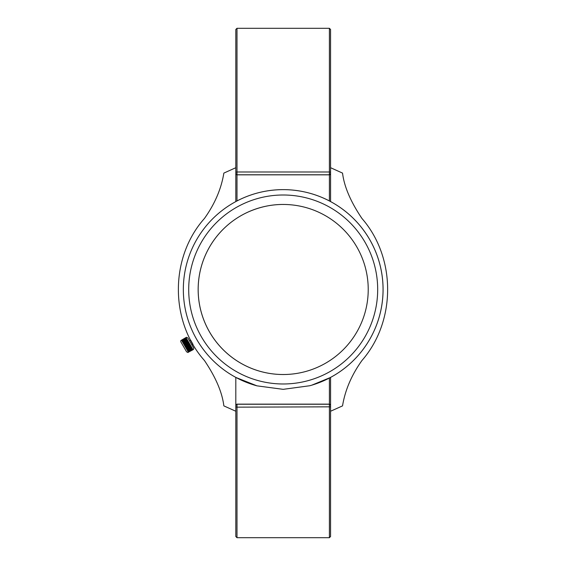 <?xml version="1.0" encoding="UTF-8"?>
<svg xmlns="http://www.w3.org/2000/svg" width="566" height="566" viewBox="0 0 566 566"><rect width="100%" height="100%" fill="white"/><g stroke="black" fill="none" stroke-linecap="round" stroke-linejoin="round"><path stroke-width="0.85" d="M190.339 345.083L185.832 347.687L185.591 347.269L190.098 344.673L190.339 345.083L190.692 345.699L190.459 345.295L190.692 345.699L186.186 348.302L185.952 347.899L186.306 348.507L190.813 345.904L191.032 346.293L186.532 348.897L186.306 348.507M192.773 349.3L188.167 351.727L192.673 349.123L192.893 349.505L188.414 352.165L193.027 349.746M188.308 351.974L187.983 351.415L192.49 348.812L187.983 351.415L192.49 348.812L192.673 349.123L188.167 351.727M192.61 349.024L192.419 348.691L187.77 351.047L192.419 348.691L187.919 351.295L187.53 350.623L192.037 348.019L187.53 350.623L192.037 348.019L192.277 348.444M191.945 347.871L187.438 350.467L187.254 350.156L191.761 347.552L192.199 348.309M191.358 346.859L186.858 349.455L186.639 349.088L191.145 346.491L191.464 347.036L191.662 347.382L191.464 347.036L191.662 347.382L187.162 349.986L186.957 349.639L191.464 347.036M186.532 348.897L186.957 349.639M187.162 349.986L187.53 350.623M185.096 346.413L184.856 345.989L189.355 343.392L189.603 343.817L185.096 346.413L189.73 344.029L189.971 344.453L185.471 347.057L185.224 346.633L185.952 347.899L190.459 345.295M184 344.51L184.36 345.133L184.12 344.715L188.627 342.119L188.867 342.536L188.499 341.906L184 344.51L183.766 344.107L188.266 341.503L188.499 341.906M186.193 337.909L181.785 340.682L186.292 338.079L181.785 340.682L181.566 340.3L186.193 337.909M186.292 338.079L186.539 338.51L182.181 341.362L186.688 338.758L182.033 341.107L181.842 340.782L186.348 338.178L181.969 340.994M182.698 342.253L183.306 343.314L183.094 342.946L183.306 343.314L183.094 342.946L187.601 340.35L187.813 340.718L187.296 339.819L187.495 340.166L182.988 342.763L182.79 342.423L187.296 339.819L187.021 339.338L187.197 339.65L182.698 342.253L182.514 341.935L187.021 339.338L182.422 341.779L186.766 338.9L182.422 341.779L182.181 341.362M185.988 337.548L181.481 340.152M188.266 341.503L187.813 340.718L183.419 343.512L187.926 340.909L188.153 341.298L183.646 343.902L183.419 343.512M188.987 342.748L184.481 345.352L188.987 342.748L189.235 343.173L184.728 345.769L184.481 345.352M186.929 339.183L186.688 338.758M186.348 338.178L181.785 340.682M180.908 341.998L186.582 351.826L180.908 341.998A1.422 1.422 0 0 1 181.021 340.414M193.438 349.392A1.422 1.422 0 0 0 193.551 347.807L187.87 337.98L186.447 337.279M191.803 342.26L192.964 344.319L191.895 344.942L189.525 340.845L190.678 340.18L191.803 342.26L190.678 340.18M282.851 204.453L282.887 204.46A85.027 85.027 90 0 1 368.225 289.339A85.027 85.027 90 0 1 283.191 374.522A85.027 85.027 90 0 1 249.097 211.599C260.183 206.852 271.432 204.468 282.851 204.453A85.034 85.034 0 0 0 198.213 292.148A85.034 85.034 0 0 0 288.172 374.374M330.579 171.286L330.572 201.546M330.572 172.234L329.391 171.993L329.391 174.781A1.182 1.153 -0 0 0 330.572 173.628L330.572 29.482L329.391 28.3L329.391 171.993L236.991 171.993L236.991 28.3L235.81 29.482L235.81 173.628A1.182 1.153 -0 0 0 236.991 174.781L235.81 173.656L235.81 171.286M329.391 378.06L329.391 404.145L330.572 405.327L330.579 407.69M235.81 407.69L235.81 405.327L236.991 404.145L329.391 404.145L329.391 537.7L330.572 536.518L330.572 405.376A1.182 1.132 180 0 0 329.391 404.237L236.991 404.237A1.182 1.132 180 0 0 235.81 405.376L235.81 536.518L236.991 537.7L236.991 407.159L235.81 406.834M283.198 189.631C266.402 189.695 250.611 193.671 235.81 201.553L235.81 167.713L223.853 173.097C221.299 188.811 214.818 203.937 204.425 218.49C169.666 257.558 169.708 321.495 204.425 360.492C215.717 377.211 222.19 392.344 223.853 405.886L235.81 411.241L235.81 377.43L256.985 385.849A99.857 99.857 90 0 1 201.39 232.223A99.857 99.857 90 0 1 364.766 231.883A99.857 99.857 90 0 1 309.807 385.736L283.198 389.337L256.992 385.849M377.685 289.488A94.487 94.487 90 0 1 283.191 383.981A94.487 94.487 90 0 1 188.704 289.488A94.487 94.487 90 0 1 283.191 195.001A94.487 94.487 90 0 1 377.685 289.488M330.579 411.241L342.536 405.886C345.097 390.172 351.571 375.039 361.964 360.492C396.214 321.177 396.165 257.721 361.964 218.49C350.679 201.765 344.199 186.639 342.536 173.097L330.579 167.713L330.579 201.553C317.703 194.676 303.97 190.763 289.396 189.822A99.857 99.857 0 0 1 311.788 385.17L330.579 377.43L330.579 411.241M235.81 377.388L235.81 405.376M330.572 405.327L330.572 377.437M236.991 404.145L236.991 407.159L330.572 406.834M235.81 172.234L236.991 171.993L236.991 174.781L329.391 174.781M330.572 173.656L329.391 174.837L329.391 200.923M236.991 200.923L236.991 174.781M188.011 352.526L186.582 351.826M236.991 537.7L329.391 537.7M329.391 28.3L236.991 28.3M329.391 174.837L236.991 174.837"/></g></svg>
